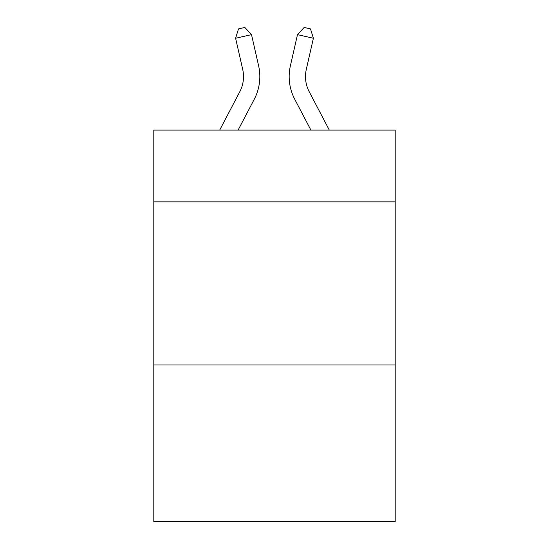<?xml version="1.0" encoding="UTF-8"?>
<svg xmlns="http://www.w3.org/2000/svg" width="549" height="549" viewBox="0 0 549 549"><rect width="100%" height="100%" fill="white"/><g stroke="black" fill="none" stroke-linecap="round" stroke-linejoin="round"><path stroke-width="0.82" d="M395.198 201.867L395.198 130.099L153.802 130.099L153.802 201.867L395.198 201.867L395.198 521.55L153.802 521.55L153.802 201.867M395.198 364.968L153.802 364.968M242.692 69.352A32.624 32.624 -13.6 0 1 239.783 91.738A32.624 32.624 -13.6 0 0 242.692 69.352A32.624 32.624 -13.6 0 1 239.783 91.738A32.624 32.624 -13.6 0 0 242.692 69.352A32.624 32.624 -13.6 0 1 239.783 91.738A32.624 32.624 -13.6 0 0 242.692 69.352A32.624 32.624 -13.6 0 1 239.783 91.738A32.624 32.624 -13.6 0 0 242.692 69.352A32.624 32.624 -13.6 0 1 239.783 91.738A32.624 32.624 -13.6 0 0 242.692 69.352A32.624 32.624 -13.6 0 1 239.783 91.738A32.624 32.624 -13.6 0 0 242.692 69.352A32.624 32.624 -13.6 0 1 239.783 91.738A32.624 32.624 -13.6 0 0 242.692 69.352A32.624 32.624 -13.6 0 1 239.783 91.738A32.624 32.624 -13.6 0 0 242.692 69.352A32.624 32.624 -13.6 0 1 239.783 91.738A32.624 32.624 -13.6 0 0 242.692 69.352A32.624 32.624 -13.6 0 1 239.783 91.738A32.624 32.624 -13.6 0 0 242.692 69.352A32.624 32.624 -13.6 0 1 239.783 91.738A32.624 32.624 -13.6 0 0 242.692 69.352A32.624 32.624 -13.6 0 1 239.783 91.738A32.624 32.624 -13.6 0 0 242.692 69.352A32.624 32.624 -13.6 0 1 239.783 91.738A32.624 32.624 -13.6 0 0 242.692 69.352A32.624 32.624 -13.6 0 1 239.783 91.738A32.624 32.624 -13.6 0 0 242.692 69.352A32.624 32.624 -13.6 0 1 239.783 91.738A32.624 32.624 -13.6 0 0 242.692 69.352A32.624 32.624 -13.6 0 1 239.783 91.738A32.624 32.624 -13.6 0 0 242.692 69.352A32.624 32.624 -13.6 0 1 239.783 91.738A32.624 32.624 -13.6 0 0 242.692 69.352A32.624 32.624 -13.6 0 1 239.783 91.738A32.624 32.624 -13.6 0 0 242.692 69.352A32.624 32.624 -13.6 0 1 239.783 91.738A32.624 32.624 -13.6 0 0 242.692 69.352A32.624 32.624 -13.6 0 1 239.783 91.738A32.624 32.624 -13.6 0 0 242.692 69.352A32.624 32.624 -13.6 0 1 239.783 91.738A32.624 32.624 -13.6 0 0 242.692 69.352A32.624 32.624 -13.6 0 1 239.783 91.738L219.689 130.099L239.783 91.738A32.624 32.624 -35.3 0 0 242.692 69.352L235.61 38.258L238.492 28.898L244.854 27.45L251.511 34.635L258.6 65.729A48.93 48.93 166.4 0 1 254.235 99.307L238.101 130.099M329.311 130.099L309.217 91.738A32.624 32.624 35.3 0 1 306.308 69.352L313.39 38.258L297.489 34.635L290.4 65.729A48.93 48.93 -166.4 0 0 294.765 99.307L310.899 130.099M235.61 38.258L251.511 34.635L258.6 65.729M309.217 91.738A32.624 32.624 13.6 0 1 306.308 69.352A32.624 32.624 13.6 0 0 309.217 91.738A32.624 32.624 13.6 0 1 306.308 69.352A32.624 32.624 13.6 0 0 309.217 91.738A32.624 32.624 13.6 0 1 306.308 69.352A32.624 32.624 13.6 0 0 309.217 91.738A32.624 32.624 13.6 0 1 306.308 69.352A32.624 32.624 13.6 0 0 309.217 91.738A32.624 32.624 13.6 0 1 306.308 69.352A32.624 32.624 13.6 0 0 309.217 91.738A32.624 32.624 13.6 0 1 306.308 69.352A32.624 32.624 13.6 0 0 309.217 91.738A32.624 32.624 13.6 0 1 306.308 69.352A32.624 32.624 13.6 0 0 309.217 91.738A32.624 32.624 13.6 0 1 306.308 69.352A32.624 32.624 13.6 0 0 309.217 91.738A32.624 32.624 13.6 0 1 306.308 69.352A32.624 32.624 13.6 0 0 309.217 91.738A32.624 32.624 13.6 0 1 306.308 69.352A32.624 32.624 13.6 0 0 309.217 91.738A32.624 32.624 13.6 0 1 306.308 69.352A32.624 32.624 13.6 0 0 309.217 91.738A32.624 32.624 13.6 0 1 306.308 69.352A32.624 32.624 13.6 0 0 309.217 91.738A32.624 32.624 13.6 0 1 306.308 69.352A32.624 32.624 13.6 0 0 309.217 91.738A32.624 32.624 13.6 0 1 306.308 69.352A32.624 32.624 13.6 0 0 309.217 91.738A32.624 32.624 13.6 0 1 306.308 69.352A32.624 32.624 13.6 0 0 309.217 91.738A32.624 32.624 13.6 0 1 306.308 69.352A32.624 32.624 13.6 0 0 309.217 91.738A32.624 32.624 13.6 0 1 306.308 69.352A32.624 32.624 13.6 0 0 309.217 91.738A32.624 32.624 13.6 0 1 306.308 69.352A32.624 32.624 13.6 0 0 309.217 91.738A32.624 32.624 13.6 0 1 306.308 69.352A32.624 32.624 13.6 0 0 309.217 91.738A32.624 32.624 13.6 0 1 306.308 69.352A32.624 32.624 13.6 0 0 309.217 91.738A32.624 32.624 13.6 0 1 306.308 69.352A32.624 32.624 13.6 0 0 309.217 91.738A32.624 32.624 13.6 0 1 306.308 69.352M313.39 38.258L310.508 28.898L304.146 27.45L297.489 34.635L290.4 65.729"/></g></svg>
